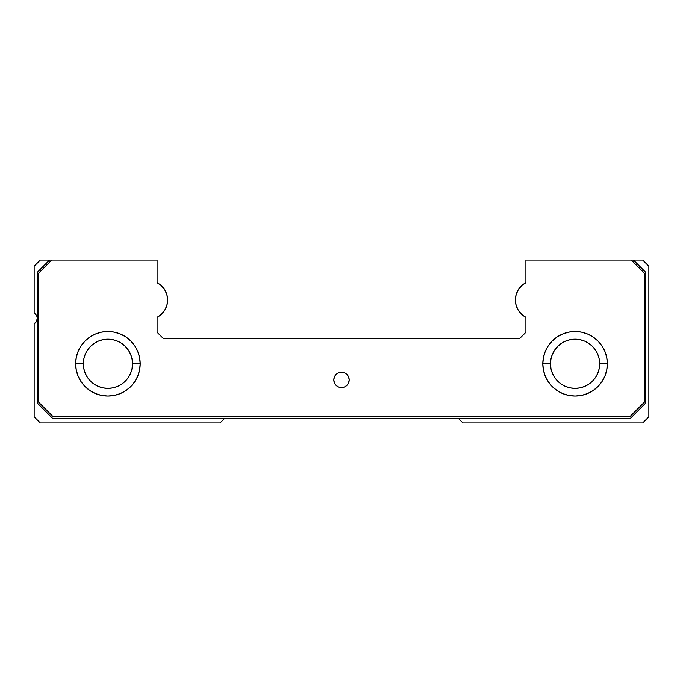<?xml version="1.0" encoding="UTF-8"?>
<svg xmlns="http://www.w3.org/2000/svg" width="683" height="683" viewBox="0 0 683 683"><rect width="100%" height="100%" fill="white"/><g stroke="black" fill="none" stroke-linecap="round" stroke-linejoin="round"><path stroke-width="1.02" d="M333.816 379.919A7.684 7.684 0 0 1 341.5 372.235A7.684 7.684 0 0 1 349.184 379.919L348.595 382.856L346.93 385.349L344.437 387.013L341.5 387.603L338.563 387.013L336.07 385.349L334.405 382.856L333.816 379.919L334.405 376.982L336.07 374.489L338.563 372.824L341.5 372.235L344.437 372.824L346.93 374.489L348.595 376.982L349.184 379.919A7.684 7.684 0 0 1 341.5 387.603A7.684 7.684 0 0 1 333.816 379.919M575.086 396.055L581.378 395.431L575.086 396.055L568.794 395.431L562.732 393.596L557.157 390.616L552.265 386.604L548.253 381.712L545.273 376.137L543.437 370.075L542.814 363.783L550.498 363.783A24.588 24.588 0 0 0 575.086 388.371A24.588 24.588 0 0 0 599.674 363.783A24.588 24.588 0 0 1 575.086 388.371A24.588 24.588 0 0 1 550.498 363.783L542.814 363.783A32.272 32.272 0 0 0 575.086 396.055A32.272 32.272 0 0 0 607.358 363.783L599.674 363.783L599.204 358.985L597.804 354.375L595.533 350.123L592.468 346.401L588.746 343.336L584.494 341.065L579.884 339.664L575.086 339.195L570.288 339.664L565.678 341.065L561.426 343.336L557.704 346.401L554.639 350.123L552.368 354.375L550.968 358.985L550.498 363.783L550.968 368.581L552.368 373.191L554.639 377.443L557.704 381.165L561.426 384.23L565.678 386.501L570.288 387.901L575.086 388.371L579.884 387.901L584.494 386.501L588.746 384.23L592.468 381.165L595.533 377.443L597.804 373.191L599.204 368.581L599.674 363.783L607.358 363.783L606.735 357.491L604.899 351.429L606.735 357.491L607.358 363.783L606.735 370.075L607.358 363.783A32.272 32.272 0 0 0 575.086 331.511A32.272 32.272 0 0 0 542.814 363.783L543.437 357.491L545.273 351.429L548.253 345.854L552.265 340.962L557.157 336.95L562.732 333.97L568.794 332.134L575.086 331.511L581.378 332.134L587.44 333.97L593.015 336.95L597.907 340.962L601.919 345.854L597.907 340.962M120.268 333.97L114.206 332.134L120.268 333.97L125.843 336.95L130.735 340.962L134.747 345.854L137.727 351.429L139.563 357.491L140.186 363.783A32.272 32.272 0 0 0 107.914 331.511A32.272 32.272 0 0 0 75.642 363.783L76.265 370.075L75.642 363.783L76.265 357.491L78.101 351.429L81.081 345.854L85.093 340.962L81.081 345.854L78.101 351.429L76.265 357.491L75.642 363.783L83.326 363.783A24.588 24.588 0 0 0 107.914 388.371A24.588 24.588 0 0 0 132.502 363.783A24.588 24.588 0 0 1 107.914 388.371A24.588 24.588 0 0 1 83.326 363.783L75.642 363.783A32.272 32.272 0 0 0 107.914 396.055A32.272 32.272 0 0 0 140.186 363.783L132.502 363.783L132.032 358.985L130.632 354.375L128.361 350.123L125.296 346.401L121.574 343.336L117.322 341.065L112.712 339.664L107.914 339.195L103.116 339.664L98.506 341.065L94.254 343.336L90.532 346.401L87.467 350.123L85.196 354.375L83.796 358.985L83.326 363.783L83.796 368.581L85.196 373.191L87.467 377.443L90.532 381.165L94.254 384.23L98.506 386.501L103.116 387.901L107.914 388.371L112.712 387.901L117.322 386.501L121.574 384.23L125.296 381.165L128.361 377.443L130.632 373.191L132.032 368.581L132.502 363.783L140.186 363.783L139.563 370.075L137.727 376.137L134.747 381.712L130.735 386.604L125.843 390.616L120.268 393.596L114.206 395.431L107.914 396.055L101.622 395.431L107.914 396.055M525.91 317.33L525.91 332.279L525.91 317.33L521.573 314.265L525.91 317.33A19.517 19.517 0 0 1 525.91 282.685L525.91 260.052L633.482 260.052L645.776 272.346L645.776 402.97L630.409 418.337L52.591 418.337L37.224 402.97L37.224 272.346L49.517 260.052L40.297 260.052L34.15 266.199L34.15 313.121L34.15 266.199L40.297 260.052L49.517 260.052L37.224 272.346L37.224 402.97L52.591 418.337L630.409 418.337L645.776 402.97L645.776 272.346L633.482 260.052L642.703 260.052L648.85 266.199L648.85 416.801L642.703 422.948L462.903 422.948L458.293 418.337L462.903 422.948L642.703 422.948L648.85 416.801L648.85 266.199L642.703 260.052L631.305 260.052L644.24 272.987L644.24 402.33L629.769 416.801L53.231 416.801L38.76 402.33L38.76 272.987L51.695 260.052L49.517 260.052L157.09 260.052L157.09 282.685A19.517 19.517 0 0 1 167.617 300.008L166.891 294.749L164.782 289.874L161.427 285.75L157.09 282.685L157.09 260.052L51.695 260.052L38.76 272.987L38.76 402.33L53.231 416.801L629.769 416.801L644.24 402.33L644.24 272.987L631.305 260.052L525.91 260.052L525.91 282.685L521.573 285.75L518.218 289.874L516.109 294.749L515.383 300.008L516.109 294.749M34.15 416.801L34.15 323.776L34.15 416.801L40.297 422.948L220.097 422.948L224.707 418.337L220.097 422.948L40.297 422.948L34.15 416.801M36.404 315.375L34.15 313.121A6.147 6.147 0 0 1 37.224 318.449L36.404 321.522L34.15 323.776A6.147 6.147 0 0 0 37.224 318.449L37.01 316.861M166.891 305.267L164.782 310.142L161.427 314.265L157.09 317.33L161.427 314.265L164.782 310.142L166.891 305.267L167.617 300.008A19.517 19.517 0 0 1 157.09 317.33L157.09 332.279L157.09 317.33M521.573 314.265L518.218 310.142L516.109 305.267L515.383 300.008L516.109 305.267L518.218 310.142L521.573 314.265M581.378 395.431L587.44 393.596L581.378 395.431M78.101 376.137L81.081 381.712L85.093 386.604L81.081 381.712L78.101 376.137L76.265 370.075M95.56 393.596L101.622 395.431L95.56 393.596L89.985 390.616L85.093 386.604M525.91 332.279L519.763 338.426L163.237 338.426L157.09 332.279L163.237 338.426L519.763 338.426L525.91 332.279M85.093 340.962L89.985 336.95L95.56 333.97L101.622 332.134L107.914 331.511L114.206 332.134M606.735 370.075L604.899 376.137L601.919 381.712L597.907 386.604L593.015 390.616L587.44 393.596M601.919 345.854L604.899 351.429M550.498 363.783A24.588 24.588 0 0 1 575.086 339.195A24.588 24.588 0 0 1 599.674 363.783A24.588 24.588 0 0 0 575.086 339.195A24.588 24.588 0 0 0 550.498 363.783M83.326 363.783A24.588 24.588 0 0 1 107.914 339.195A24.588 24.588 0 0 1 132.502 363.783A24.588 24.588 0 0 0 107.914 339.195A24.588 24.588 0 0 0 83.326 363.783M94.254 384.23L90.532 381.165M87.467 350.123L90.532 346.401M595.533 377.443L592.468 381.165M588.746 343.336L592.468 346.401"/></g></svg>
